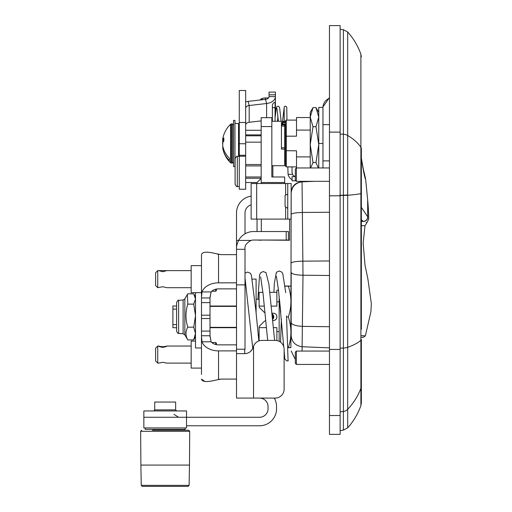 <?xml version="1.0" encoding="UTF-8"?>
<svg xmlns="http://www.w3.org/2000/svg" width="512" height="512" viewBox="0 0 512 512"><rect width="100%" height="100%" fill="white"/><g stroke="black" fill="none" stroke-linecap="round" stroke-linejoin="round"><path stroke-width="0.77" d="M256.102 313.114L256.102 279.104L252.301 279.104M253.542 398.074L275.232 398.074A8.89 8.89 0 0 0 284.122 389.184L284.122 349.293A8.89 8.89 0 0 0 275.232 340.403L261.901 340.403A8.89 8.89 0 0 0 253.542 346.259L253.542 398.074L236.506 398.074L236.506 349.222L244.717 349.222L244.717 353.632C248.864 353.498 251.731 351.296 253.306 347.014L252.723 348.595M251.014 240.422A8.531 8.531 0 0 1 253.542 240.038L286.202 240.038L286.202 231.533L253.542 231.533A17.037 17.037 0 0 0 238.579 240.422L251.014 240.422C246.592 242.918 244.589 245.638 245.011 248.57L245.011 284.864L236.506 284.864L236.506 349.222M236.506 284.864L236.506 248.57C236.288 246.739 236.979 244.026 238.579 240.422C236.979 244.026 236.288 246.739 236.506 248.57M245.011 249.312L236.506 249.312L236.506 240.422L238.579 240.422M251.136 196.147A17.037 17.037 0 0 0 236.506 213.018L236.506 240.422M185.165 427.942L185.165 429.37L145.197 429.37L145.197 427.942M186.515 410.944L186.515 417.274L143.846 417.274L143.846 410.944L186.515 410.944M259.52 398.074A8.531 8.531 0 0 1 268.051 406.605L268.051 408.742A8.531 8.531 0 0 1 259.52 417.274L186.515 417.274L186.515 427.942L143.846 427.942L143.846 417.274M175.635 402.054L154.726 402.054L154.726 409.875L175.635 409.875L175.635 402.054M176.704 410.944L175.635 409.875M177.466 430.221L152.384 430.221M154.195 429.37L154.195 430.221L188.64 430.221L176.166 430.221L176.166 429.37M147.936 486.4L148.634 486.4M143.238 486.4L142.31 486.4L141.248 485.35L189.12 485.35L188.051 486.4L143.238 486.4M189.12 485.35L189.472 465.069L140.89 465.069L140.659 431.296L141.722 430.221M244.717 349.222A4.48 4.48 0 0 0 245.011 349.21L245.011 284.864M245.011 349.21L245.011 345.299M245.011 233.824L245.011 213.018A8.531 8.531 0 0 1 251.136 204.832M236.506 353.632L244.717 353.632M252.326 349.325L250.272 351.68M249.741 352.07L249.158 352.435M247.322 353.235L246.598 353.427M286.202 231.533L288.403 231.533L288.403 240.038L286.202 240.038M274.266 398.074A17.037 17.037 0 0 1 276.557 406.605L276.557 408.742A17.037 17.037 0 0 1 259.52 425.779L186.515 425.779M287.859 354.131L288.096 361.024L286.566 360.73L284.794 358.906L284.122 350.656M286.522 315.898L287.962 357.197L286.522 315.898M289.606 219.091L289.606 240.262L261.306 240.038M257.043 240.038L261.306 240.262M261.165 142.163L245.664 142.163M261.165 178.4L257.043 182.522L257.043 183.533M257.043 219.091L257.043 231.533M271.834 126.56L271.834 176.992L284.634 176.992L284.634 182.522L261.165 182.522L261.165 126.56L271.834 126.56L271.834 117.67L261.165 117.67L261.165 126.56M284.634 183.533L284.634 182.522M261.165 117.67L271.834 117.67M261.306 231.533L261.306 219.091M261.306 183.533L261.306 182.522M245.664 182.522L257.043 182.522M261.165 178.253L245.664 178.253M271.834 165.722L284.634 165.722L284.634 125.722L285.555 125.722L285.555 166.182L285.555 161.274L284.634 161.274M284.634 149.114L281.434 149.114L281.434 121.274L271.834 121.274M238.554 130.918L239.283 130.918M238.554 156.077L239.283 156.077M361.357 219.667L363.411 221.485C367.846 223.066 367.846 223.066 363.411 221.485A4.41 4.384 121.5 0 0 367.802 216.986C369.011 219.501 369.011 219.501 367.802 216.986L361.357 207.309M361.357 158.688C363.757 172.966 365.171 179.699 365.6 178.874L364.486 174.093M365.133 177.523L363.738 172.506M361.357 225.574L364.998 225.786L366.835 222.822L366.125 222.426M363.411 221.485L361.357 221.325M364.998 225.786L363.142 243.13L365.018 265.152L367.898 278.976L371.341 303.59L370.893 311.789L365.376 335.846L361.357 335.699M361.357 337.344L363.238 337.376L365.376 335.846M259.098 299.232L256.102 299.232M271.981 313.722L272.544 319.642M176.589 330.189L176.589 327.712L172.902 327.712L172.902 324.621L176.589 324.621M176.589 309.107L172.902 309.107L172.902 324.621M172.902 309.107L172.902 306.022L176.589 306.022L176.589 303.546M236.506 306.022L210.01 306.022M272.09 314.816A2.701 2.701 0 0 1 272.442 318.547M272.531 319.469A3.411 3.411 0 0 0 272 313.888M279.155 331.603L276.877 331.603L276.877 340.557M273.318 327.635L276.877 327.635L276.877 331.603M259.098 340.858L259.098 327.635L266.387 327.635M278.502 290.202L276.877 290.202L276.877 306.099L271.251 306.099M264.32 306.099L259.098 306.099L259.098 292.333L262.912 292.333M259.098 306.381L259.181 306.899M259.181 326.829L259.098 327.347M271.936 313.242L273.395 313.242C275.507 313.446 276.672 314.605 276.877 316.723L276.877 317.005C276.672 319.123 275.507 320.288 273.395 320.493L272.627 320.493M264.96 312.768A4.269 4.269 0 0 1 263.891 311.987L259.725 307.821A2.131 2.131 0 0 1 259.098 306.31L259.098 306.099M259.098 327.635L259.098 327.418A2.131 2.131 0 0 1 259.725 325.914L263.891 321.741A4.269 4.269 0 0 1 265.715 320.666M273.395 320.493A3.482 3.482 0 0 0 276.877 317.005M276.877 316.723A3.482 3.482 0 0 0 273.395 313.242M279.155 301.862L276.877 301.862M279.155 341.312L279.155 296.211M284.966 286.054L288.32 286.054C291.77 286.093 291.77 286.131 288.32 286.17C291.77 286.131 291.77 286.093 288.32 286.054M284.979 286.17L288.32 286.17C291.77 296.442 291.77 306.714 288.32 316.979C291.77 327.213 291.77 337.446 288.32 347.68C291.77 347.642 291.77 347.603 288.32 347.565M287.757 183.533L251.136 183.533L251.136 219.091L287.757 219.091L287.757 183.533L291.168 183.533L290.88 347.622M287.629 347.68L288.32 347.68M286.56 316.979L288.32 316.979M279.494 299.539L280.749 312.378M281.389 319.072L280.538 342.157M195.501 336.864L193.715 339.917L195.501 333.542L193.715 327.174L195.501 315.648L193.715 304.122L195.501 298.97L193.715 293.811L187.789 293.811L187.354 294.515L187.789 304.122C185.382 311.808 185.382 319.488 187.789 327.174C185.382 331.418 185.382 335.667 187.789 339.917L184.845 334.867L184.845 298.861L187.354 294.515M193.715 304.122L187.789 304.122M193.715 327.174L187.789 327.174M193.715 339.917L187.789 339.917M178.618 300.358C178.304 299.789 177.632 300.531 176.589 302.573L176.589 331.155C177.562 333.158 178.24 333.894 178.618 333.37L178.618 300.358L183.117 299.968L183.117 333.766L184.845 334.867M329.459 415.507L329.459 434.381L340.128 434.381L340.128 25.6L329.459 25.6L329.459 415.507L340.128 415.507M302.061 351.072L303.002 275.226L302.054 181.85L314.054 181.331L302.054 181.85C295.462 182.784 291.834 186.573 291.168 193.222C291.834 186.573 295.462 182.784 302.054 181.85M361.357 329.312L361.357 148.736A7.891 4.205 0 0 0 360.902 147.328L360.902 193.632A7.891 0.582 0 0 0 361.357 193.434M329.459 160.883L322.957 160.883L322.957 167.962L322.957 107.686A10.099 10.048 0 0 1 329.459 98.291M329.459 97.523L322.957 106.957L322.957 107.686M329.459 275.488L303.002 275.226C295.834 274.995 291.891 274.067 291.168 272.442L291.168 335.77C291.168 356 291.168 356 291.168 335.77C291.853 342.157 295.552 345.811 302.285 346.746L329.459 347.866M361.357 385.811L361.357 339.45A7.891 2.496 0 0 1 360.902 340.282L360.902 388.307A7.891 7.462 0 0 0 361.357 385.811L361.357 402.976L360.902 405.613L360.902 388.307A66.669 63.021 0 0 1 347.686 409.318L347.686 347.322A66.669 21.101 0 0 0 360.902 340.282L360.902 193.632A66.669 4.902 0 0 1 347.686 195.264L347.686 31.994C353.542 38.541 357.946 45.952 360.902 54.221L360.902 147.328A66.669 35.514 0 0 0 347.686 135.488A7.11 3.789 -0 0 0 343.386 134.266L343.386 195.43A7.11 0.525 -0 0 0 347.686 195.264L347.686 347.322A7.11 2.253 -0 0 1 343.386 348.045L343.386 411.488A7.11 6.72 -0 0 0 347.686 409.318L347.686 427.84C353.542 421.293 357.946 413.888 360.902 405.613M291.168 192.646L291.168 219.091L287.757 219.091M295.328 352.134L295.328 363.373L296.397 364.435L296.397 351.072L295.328 352.134M295.328 174.643L295.328 180.262L296.397 181.331L296.397 167.962L295.328 169.024L295.328 174.643M210.01 327.712L236.506 327.712M158.669 363.098L162.72 362.317L166.739 363.11L191.168 363.11M162.72 347.328C160.262 346.957 158.906 346.534 158.669 346.061L158.701 346.042C161.382 346.899 164.064 346.899 166.739 346.042L166.778 346.061C166.534 346.534 165.184 346.957 162.72 347.328M216.41 344.666L216.41 343.2L216.41 344.666M157.741 346.061L157.741 363.11L155.61 360.979L155.61 348.192L157.741 346.042L158.701 346.042M201.478 368.09L191.168 368.09L191.168 341.069L195.501 341.069M210.01 297.971L210.01 302.63L201.478 302.63L201.478 297.971L210.01 297.971L211.11 291.936L210.01 297.37M201.478 302.63L201.478 315.2L210.01 315.2L210.01 302.63M210.01 315.2L210.01 318.528L201.478 318.528L201.478 331.098L210.01 331.098L210.01 318.528M210.01 331.098L210.01 335.757L201.478 335.757L201.478 331.098M210.01 336.358L211.11 341.792L210.01 335.757M245.011 260.685L245.011 269.222M236.506 288.87L218.541 288.87A8.531 6.035 180 0 0 211.11 291.936L202.003 291.936L201.478 297.37L201.478 254.643C202.221 251.725 207.181 251.43 216.365 253.76L221.158 254.643L236.506 254.643M236.506 282.835L218.541 282.835A17.069 12.07 180 0 0 202.003 291.936M201.478 374.432L201.478 336.358L202.003 341.792A17.069 12.07 0 0 0 218.541 350.893L218.541 379.36L221.158 379.085L216.365 379.974C207.181 382.304 202.221 382.01 201.478 379.085L204.64 381.331L205.626 381.498M218.541 282.835L218.541 254.368L216.365 253.76M236.506 344.858L218.541 344.858A8.531 6.035 180 0 1 211.11 341.792L202.003 341.792M236.506 379.085L221.158 379.085M218.541 350.893L236.506 350.893M201.478 265.645L191.168 265.645L191.168 292.666L201.478 292.666M201.478 335.757L201.478 336.358M201.478 315.2L201.478 318.528M201.478 297.37L201.478 297.971M201.478 254.643L201.478 259.302M216.41 289.062L216.41 290.528L216.41 289.062M157.741 270.618L155.61 272.755L155.61 285.555L157.741 287.686L157.741 270.618L166.778 270.624L162.72 271.718L158.669 270.624M157.741 287.686L162.72 286.733L166.771 287.686L191.168 287.686M195.501 292.666L195.501 347.974L201.478 347.974M310.227 117.542L296.506 117.542L296.506 136.179L286.266 136.179L286.266 120.102L285.555 120.813M310.227 130.086L296.506 130.086M296.506 166.893L286.266 166.893L286.266 150.816L285.555 150.701L296.506 150.816L296.506 167.962M285.555 121.478L285.555 121.024L285.555 121.478A0.358 0.346 180 0 1 285.197 121.824L285.197 124.051L282.995 124.051L282.995 122.522L285.555 122.522M282.637 122.176L282.637 121.741L282.637 122.176A0.358 0.346 0 0 1 282.995 121.824L282.995 121.382L282.637 121.741M282.637 124.051L282.637 124.397A0.358 0.346 180 0 0 282.995 124.742L285.197 124.762L282.995 124.762L282.637 122.522L282.995 121.824L285.197 121.824L285.555 121.024M285.754 136.218L296.506 136.179M272.371 121.274L272.371 108.781A1.35 1.235 180 0 1 273.722 107.533A1.35 1.235 180 0 1 275.072 108.774A1.35 1.235 180 0 0 275.072 108.774L275.072 102.624C274.605 101.92 273.702 102.598 272.371 104.653L272.371 108.774A1.35 1.235 180 0 0 272.371 108.806M310.227 156.909L296.506 156.909M318.758 167.962L318.758 107.411L322.957 107.411L322.957 123.206M292.096 180.794L292.096 176.602L292.096 180.794L295.859 180.794M295.328 176.602L292.096 176.602M288.064 174.374L292.518 174.374L292.026 172.403L292.026 166.925L287.827 166.925L288.064 174.374A8.39 8.39 0 0 0 292.096 179.712M292.518 174.374A4.198 4.198 0 0 0 295.328 176.506M310.227 167.962L310.227 112.384L313.005 107.597L310.227 117.139L313.005 126.682L310.227 144.634L313.005 162.586L310.611 167.962M318.374 167.962L315.981 162.586L318.758 144.634L315.981 126.682L318.758 117.139L315.981 107.597L313.005 107.597M315.981 107.597L318.758 112.384M315.981 162.586L313.005 162.586M315.981 126.682L313.005 126.682M239.283 156.237L239.283 189.242L245.664 189.242L245.664 156.237L239.283 156.237L239.283 155.264L245.664 155.264L245.664 156.237M245.664 155.264L245.664 90.496L239.283 90.496L239.283 155.264M261.165 120.89L249.19 122.278A4.269 2.803 0 0 0 245.664 125.037M266.611 117.67L266.611 103.507L249.19 105.523A4.269 2.803 0 0 0 245.664 108.288M269.03 94.829L269.03 92.09L275.405 92.09L275.405 94.829L269.03 94.829L269.03 96.621A4.269 2.803 180 0 1 265.504 99.379L248.083 101.402A10.643 6.995 0 0 0 245.664 101.882M265.504 99.379L266.611 103.507A10.643 6.995 0 0 0 275.405 96.621L275.405 94.829M269.03 96.621L275.405 96.621L275.405 113.376A10.643 6.995 180 0 1 275.072 115.11M272.371 118.266A10.643 6.995 180 0 1 271.834 118.605M272.877 176.992L272.877 165.933L271.834 165.933M235.091 158.669L235.091 184.288L235.091 158.669M223.84 140.083L222.816 140.083L223.84 137.946L223.84 141.043L222.816 142.413L222.694 145.472A26.477 23.469 0 0 0 229.414 158.202L229.414 160.506A26.477 23.469 180 0 1 222.886 148.87A26.477 23.469 180 0 1 222.694 147.776L223.174 147.776M229.414 158.202L229.414 160.506M223.418 141.523L222.694 141.523A26.477 23.469 180 0 1 222.893 140.41M222.886 148.87A26.598 26.598 0 0 0 230.618 162.784L230.618 124.211A26.598 26.598 0 0 0 222.886 138.125A26.477 23.469 0 0 0 222.694 139.219L222.643 140.41L223.84 140.41M222.694 141.523L222.611 143.494M222.816 146.912L222.694 147.776M233.536 120.384L233.536 166.611L234.963 166.611L234.963 120.384L233.536 120.384M238.554 156.416L238.554 123.514L234.963 123.514M189.472 465.069L189.709 431.296L140.659 431.296M261.165 164.531L245.664 164.531M245.664 135.814L261.165 135.814M238.554 125.85L239.283 125.85L238.554 125.85M284.634 147.789L281.434 147.789M238.554 128.038L239.283 128.038M366.835 222.822L368.717 219.149A227.616 227.616 0 0 0 367.661 199.942L367.661 216.896A4.41 4.384 121.5 0 1 363.27 221.395M210.01 306.374L236.506 306.374M340.128 349.44L329.459 349.44M340.128 195.808L329.459 195.808M346.848 194.97A10.669 0.787 180 0 1 339.763 195.277M340.128 132.115L329.459 132.115M329.459 326.739L302.573 326.368C295.667 325.978 291.866 324.717 291.168 322.598M329.459 212.256L302.554 212.448C295.642 212.685 291.853 213.325 291.168 214.355M291.168 263.13C291.891 261.99 295.834 261.331 302.989 261.146L329.459 260.96M322.957 124.634L329.459 124.634M340.128 195.469L343.386 195.43L343.386 348.045L340.128 348.192M340.128 134.022L343.386 134.266L343.386 29.702L340.128 29.248M340.128 411.917L343.386 411.488L343.386 430.131L347.686 427.84M285.088 206.554L285.088 196.064L285.088 206.554L287.757 208.422M256.678 219.091L256.678 183.533M285.626 183.533L285.626 195.162M285.626 207.456L285.626 219.091M236.506 327.354L210.01 327.354M215.699 344.512L215.699 342.49L216.41 343.2M211.763 291.245L215.699 291.245L215.699 289.216M282.995 124.742L282.637 124.403M285.555 124.051L285.197 124.051L285.555 125.114M285.555 125.088A0.358 0.346 180 0 0 285.197 124.742M286.266 150.816L286.266 136.179M268.55 97.907L265.331 97.907L265.331 99.398M265.331 97.907C262.765 98.099 261.229 98.592 260.717 99.373A1.35 1.165 42.1 0 1 262.746 99.699M322.957 143.494L318.758 143.494M245.664 122.483L239.283 122.483M248.083 101.402L249.19 105.523L249.19 122.278M245.664 143.744L239.283 143.744M239.283 186.515L237.312 186.515L237.312 156.416L239.283 156.416M222.854 139.981L223.84 139.981M230.618 162.784L231.386 163.091L231.386 123.904L230.618 124.211M231.386 123.904L232.429 123.904L232.429 163.091L231.386 163.091M173.894 414.317L178.624 417.274M154.726 409.875L153.664 410.944M141.248 485.35L140.89 465.069M189.709 431.296L188.64 430.221M245.011 273.184L247.578 272.077L250.266 273.216L251.386 275.13L255.814 310.086L258.854 340.941M245.011 277.888L252.781 348.467M276.397 276.288L278.515 290.323L283.744 346.733M273.914 292.333L274.317 283.706L276.358 272.294L279.187 270.97L281.773 272.083L282.803 273.722L285.722 292.717M267.686 340.403L263.027 293.427L260.634 276.851M274.624 340.403L268.89 284.141L266.022 272.646L263.11 271.52L260.531 272.896L259.558 274.995L257.926 299.232M261.165 134.886L245.664 134.886M284.634 126.074L281.434 126.074M239.283 125.722L238.554 125.722M245.664 130.272L261.165 130.272M363.712 171.315L361.357 158.163L362.784 167.11L364.71 174.803M367.661 199.942L365.606 178.874M259.098 334.502L258.176 334.502M269.85 292.333L276.877 292.333M291.168 286.65L290.88 286.112M195.501 296.864L194.144 294.515M183.117 299.968L184.845 298.861M178.618 333.37L183.117 333.766M295.328 359.424L291.168 351.014M301.306 181.888C295.123 182.72 291.744 186.253 291.168 192.474M360.902 54.221L361.357 56.864M343.386 29.702L347.686 31.994M343.386 430.131L340.128 430.592M329.459 351.072L296.397 351.072M329.459 364.435L296.397 364.435M285.088 196.8L285.024 196.435M329.459 167.962L296.397 167.962M329.459 181.331L296.397 181.331M285.088 196.064C284.742 195.616 285.632 194.995 287.757 194.202M215.699 342.49L211.763 342.49M191.168 346.042L166.739 346.042M158.701 363.11L157.741 363.11M191.168 270.618L166.771 270.618M215.699 291.245L216.41 290.528M285.197 121.382L282.995 121.382M286.266 166.893L285.555 166.182M296.506 120.102L286.266 120.102M260.717 99.373L260.154 100M278.4 121.274L276.928 108.301M277.952 115.968L277.498 121.274M286.95 120.102L286.784 107.405L286.451 106.682L285.376 106.17L284.288 106.682L281.958 126.074M281.51 126.074L281.434 125.165M281.114 121.274L279.635 107.898L279.072 106.675L277.952 106.163L276.819 106.688L276.301 107.782L275.072 117.83M275.072 108.781L275.072 121.274M284.147 107.987L284.25 121.382M284.25 124.762L284.25 126.074M237.312 186.515C236.992 187.155 236.25 186.413 235.091 184.288M237.312 156.416C236.992 155.776 236.25 156.512 235.091 158.637M245.664 176.992L261.165 176.992M245.664 165.933L261.165 165.933M232.429 123.904L233.536 125.018M232.429 163.091L233.536 161.978"/></g></svg>
